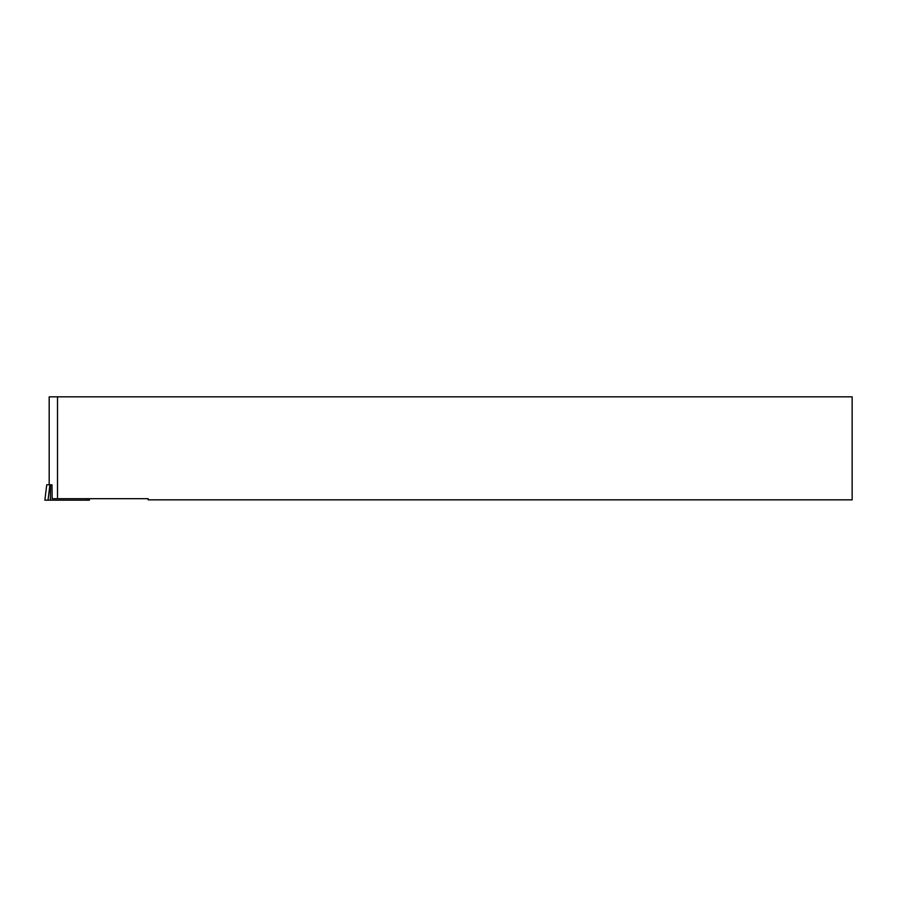 <?xml version="1.0" encoding="UTF-8"?>
<svg xmlns="http://www.w3.org/2000/svg" width="897" height="897" viewBox="0 0 897 897"><rect width="100%" height="100%" fill="white"/><g stroke="black" fill="none" stroke-linecap="round" stroke-linejoin="round"><path stroke-width="1.35" d="M89.453 500.167L89.274 498.687L89.453 500.167L44.861 500.167L46.734 484.784L51.981 484.784L52.127 498.687L148.184 498.687L148.184 499.842L852.15 499.842L852.15 396.833L57.52 396.833L57.52 498.687M49.189 396.833L49.189 484.784L49.178 396.833L57.52 396.833M44.861 500.167L46.734 484.784M83.926 500.167L44.861 500.167L83.926 500.167M49.918 484.784L48.034 500.167L50.367 500.167L50.535 484.784M86.661 500.167L86.684 498.687"/></g></svg>
